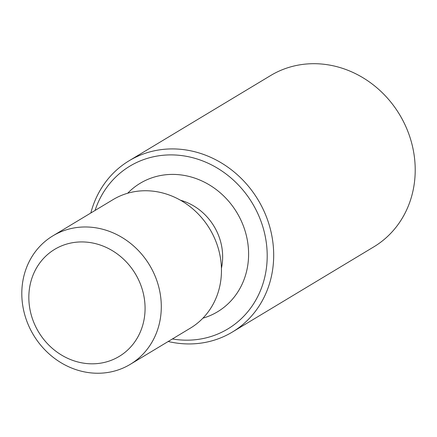<?xml version="1.0" encoding="UTF-8"?>
<svg xmlns="http://www.w3.org/2000/svg" width="437" height="437" viewBox="0 0 437 437"><rect width="100%" height="100%" fill="white"/><g stroke="black" fill="none" stroke-linecap="round" stroke-linejoin="round"><path stroke-width="0.66" d="M168.201 341.494A99.997 90.322 -121.1 0 0 195.749 343.684A99.997 90.322 -121.1 0 0 232.276 332.093L373.799 246.872A99.997 90.322 -121.1 0 0 408.737 133.744A99.997 90.322 -121.1 0 0 307.162 63.949A99.997 90.322 -121.1 0 0 270.634 75.541L129.106 160.767A99.997 90.322 -121.1 0 0 90.825 212.999M232.276 332.093A99.997 90.322 -121.1 0 0 267.215 218.97A99.997 90.322 -121.1 0 0 165.634 149.17A99.997 90.322 -121.1 0 0 129.106 160.767M172.424 338.954A94.998 85.805 -121.1 0 0 193.159 339.931A94.998 85.805 -121.1 0 0 266.035 240.798A94.998 85.805 -121.1 0 0 164.552 155.14A94.998 85.805 -121.1 0 0 95.047 210.454M130.237 364.354L190.401 328.127A74.995 67.74 -121.1 0 0 216.605 243.283A74.995 67.74 -121.1 0 0 140.419 190.936A74.995 67.74 -121.1 0 0 113.025 199.633L52.861 235.86A74.995 67.74 -121.1 0 0 26.662 320.703A74.995 67.74 -121.1 0 0 102.842 373.051A74.995 67.74 -121.1 0 0 130.237 364.354A74.995 67.74 -121.1 0 0 156.441 279.511A74.995 67.74 -121.1 0 0 80.261 227.164A74.995 67.74 -121.1 0 0 52.861 235.86M77.546 242.087A62.496 56.449 -121.1 0 0 29.601 307.304A62.496 56.449 -121.1 0 0 96.364 363.66A62.496 56.449 -121.1 0 0 144.308 298.444A62.496 56.449 -121.1 0 0 77.546 242.087M202.899 318.174A74.995 67.74 -121.1 0 0 246.304 235.346A74.995 67.74 -121.1 0 0 167.562 174.592A74.995 67.74 -121.1 0 0 127.67 193.241M221.428 268.263A54.996 49.676 -121.1 0 0 180.448 200.212"/></g></svg>
